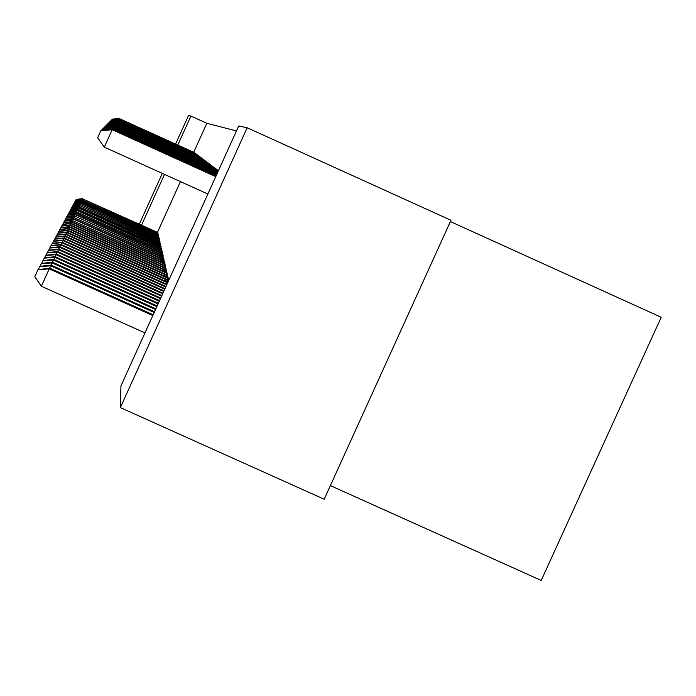 <?xml version="1.0" encoding="UTF-8"?>
<svg xmlns="http://www.w3.org/2000/svg" width="696" height="696" viewBox="0 0 696 696"><rect width="100%" height="100%" fill="white"/><g stroke="black" fill="none" stroke-linecap="round" stroke-linejoin="round"><path stroke-width="1.04" d="M236.466 130.926L206.843 123.288L190.921 116.058L177.793 145.046M238.702 125.985L247.167 127.751L120.356 407.604L120.947 385.897L238.702 125.985M120.356 407.604L324.188 499.232L450.973 220.275L247.167 127.751M450.39 221.563L661.2 317.272L541.21 580.438L330.374 485.608M175.592 144.046L188.494 115.562L190.921 116.058M217.596 170.329L216.882 169.606M167.919 279.975L168.415 278.879L167.927 277.66M212.236 166.048L116.51 122.661L116.023 123.514L214.385 167.727M167.597 275.251L166.814 274.92L167.284 273.876L166.822 272.728M107.671 124.071L116.345 122.931L212.036 165.952M165.77 270.135L166.214 269.161L165.779 268.064M210.409 164.882L209.8 164.273M164.778 265.611L164.787 263.654M208.269 163.256L207.695 162.681M163.838 261.331L163.847 259.478M206.234 161.716L205.685 161.176M162.951 257.268L162.951 255.502M204.293 160.254L203.78 159.732M162.098 253.414L162.107 251.735M202.458 158.862L201.962 158.366M161.298 249.742L161.298 248.141M200.7 157.54L200.231 157.061M160.524 246.245L160.532 244.722M199.03 156.269L198.586 155.826M159.793 242.913L159.793 241.46M159.088 239.728L159.097 238.345M158.418 236.692L158.427 235.361M157.783 233.786L157.783 232.516M206.843 123.288L193.723 152.259M180.438 181.604L157.444 232.368M144.481 332.705L144.559 333.775M158.096 235.222L158.105 233.926M158.749 238.189L158.758 236.84M159.436 241.303L159.445 239.885M197.803 155.191L198.23 155.66M160.158 244.557L160.158 243.069M199.856 156.896L199.395 156.435M160.906 247.967L160.906 246.41M201.101 157.67L201.57 158.192M161.689 251.552L161.698 249.916M203.363 159.549L202.858 159.045M162.516 255.319L162.525 253.596M205.25 160.976L204.72 160.445M163.386 259.277L163.395 257.468M207.234 162.481L206.677 161.916M164.299 263.445L164.308 261.539M209.322 164.056L208.73 163.473M165.987 268.16L165.239 267.829L165.7 266.89L165.274 265.829M211.523 165.726L210.905 165.109M166.283 272.493L166.736 271.483L166.292 270.361M107.375 124.366L116.171 123.218L213.194 166.831M167.362 277.408L167.84 276.347L167.371 275.155M217.474 169.981L115.762 123.879L215.621 168.658M55.941 236.945L56.846 234.978L65.937 233.943L168.51 280.236M139.313 224.182L162.307 173.391M164.508 174.391L141.514 225.173M157.914 232.568L82.702 198.899L158.001 232.96M75.725 200.404L76.212 199.369L82.833 198.638M76.151 199.474L82.702 198.899L82.346 199.691M194.384 152.615L119.086 118.477L194.184 152.476M112.43 119.26L119.086 118.477L194.906 153.007M112.5 119.112L119.112 118.442M158.236 233.978L82.206 199.952L158.323 234.378M75.142 201.483L75.638 200.422L82.328 199.682M75.577 200.526L82.206 199.952L81.693 201.022L158.653 235.831M158.558 235.422L81.823 200.752L75.055 201.492L74.55 202.579M74.994 201.605L81.693 201.022L81.171 202.118L158.984 237.31M112.256 119.442L118.92 118.781M195.106 153.163L118.981 118.651L112.326 119.286M195.837 153.712L118.877 118.825L195.637 153.564M112.073 119.625L118.877 118.825L196.385 154.12M112.143 119.468L118.903 118.781M158.897 236.901L81.302 201.84L74.455 202.588L73.941 203.702M74.394 202.701L81.171 202.118L80.632 203.232L159.332 238.824M159.236 238.406L80.771 202.954L73.846 203.71L73.315 204.85M73.785 203.824L80.632 203.232L80.24 204.102M111.891 119.808L118.703 119.138M196.594 154.277L118.772 118.999L111.96 119.651M197.359 154.86L118.659 119.173L197.142 154.695M111.699 119.999L118.659 119.173L197.925 155.286M111.778 119.834L118.685 119.129M159.584 239.946L80.084 204.38L159.68 240.381M72.68 206.025L73.219 204.859L80.223 204.093M73.158 204.981L80.084 204.38L79.683 205.268M111.508 120.191L118.477 119.512M198.151 155.452L118.546 119.364L111.586 120.025M159.941 241.521L79.527 205.555L160.045 241.964M72.027 207.225L72.584 206.042L79.666 205.259M72.514 206.155L79.527 205.555L79.109 206.46M198.952 156.061L118.433 119.547L198.725 155.887M111.308 120.391L118.364 119.703M111.386 120.225L118.459 119.503M160.306 243.139L78.953 206.756L160.411 243.591M71.366 208.461L71.923 207.243L79.092 206.451M71.862 207.364L78.953 206.756L78.361 207.982L160.785 245.253M199.778 156.678L118.311 119.738L199.543 156.504M111.108 120.599L118.311 119.738L200.387 157.131M111.186 120.425L118.337 119.695M160.68 244.792L78.509 207.669L71.253 208.469L70.679 209.722M71.192 208.6L78.361 207.982L77.935 208.93M110.899 120.808L118.216 119.886L201.24 157.783M200.622 157.313L118.189 119.938L110.977 120.626M161.072 246.48L77.761 209.235L161.176 246.958M69.983 211.01L70.574 209.731L77.909 208.922M70.505 209.861L77.761 209.235L77.143 210.523L161.568 248.698M110.69 121.017L117.989 120.304M201.483 157.957L118.068 120.138L110.768 120.834M161.463 248.211L77.299 210.201L69.87 211.027L69.261 212.332M69.8 211.158L77.143 210.523L76.691 211.523M202.371 158.627L117.937 120.347L202.118 158.444M110.473 121.243L117.937 120.347L203.023 159.114M110.551 121.052L117.972 120.295M161.864 249.986L76.508 211.845L161.977 250.482M68.53 213.689L69.148 212.35L76.673 211.514M69.078 212.48L76.508 211.845L75.864 213.194L162.394 252.317M110.246 121.469L117.841 120.504L203.945 159.81M203.275 159.306L117.807 120.556L110.333 121.278M162.272 251.804L76.029 212.854L68.417 213.707L67.782 215.081M68.338 213.837L75.864 213.194L75.203 214.585L162.821 254.197M110.02 121.696L117.598 120.956M204.206 160.01L117.676 120.773L110.107 121.496M162.699 253.675L75.368 214.238L67.66 215.09L67.007 216.508M67.582 215.238L75.203 214.585L74.716 215.656M205.155 160.724L117.537 121L204.894 160.524M109.785 121.931L117.537 121L205.859 161.255M109.872 121.73L117.572 120.939M163.134 255.58L74.524 216.004L163.256 256.119M66.216 217.97L66.886 216.517L74.689 215.647M66.807 216.665L74.524 216.004L74.02 217.109M109.542 122.174L117.311 121.417M206.138 161.455L117.398 121.226L109.637 121.965M163.577 257.546L73.819 217.465L163.699 258.094M65.407 219.466L66.085 217.978L74.002 217.1M66.007 218.126L73.819 217.465L73.106 218.962L164.16 260.121M207.138 162.212L117.25 121.461L206.86 162.003M109.298 122.426L117.163 121.652M109.394 122.209L117.285 121.4M164.03 259.556L73.289 218.588L65.276 219.484L64.571 221.006M65.189 219.631L73.106 218.962L72.584 220.119M208.165 162.986L117.102 121.704L207.878 162.768M109.046 122.679L117.015 121.896M109.142 122.461L117.145 121.643M164.5 261.618L72.375 220.501L164.63 262.201M63.71 222.589L64.432 221.024L72.558 220.11M64.354 221.18L72.375 220.501L71.618 222.076L165.117 264.341M209.218 163.778L116.954 121.948L208.922 163.56M108.785 122.94L116.954 121.948L210.001 164.369M108.88 122.722L116.989 121.887M164.987 263.74L71.81 221.676L63.58 222.598L62.831 224.208M63.484 222.764L71.618 222.076L71.062 223.303M108.515 123.209L116.702 122.409M210.305 164.595L116.797 122.2L108.619 122.983M165.474 265.915L71.035 223.285L70.844 223.694L165.613 266.533M61.927 225.878L62.692 224.225L71.035 223.285M62.605 224.39L70.844 223.694L70.044 225.365L166.126 268.786M211.419 165.43L116.632 122.461L211.106 165.196M108.245 123.488L116.536 122.67M108.35 123.253L116.676 122.4M165.239 267.829L70.244 224.939L61.787 225.895L61.004 227.592M61.692 226.061L70.044 225.365L69.461 226.652M212.558 166.292L116.476 122.731L108.071 123.531L116.51 122.661M166.509 270.457L69.435 226.644L69.226 227.07L166.657 271.101M60.047 229.358L60.848 227.609L69.435 226.644M60.761 227.783L69.226 227.07L68.626 228.401M212.654 166.588L213.411 166.927M213.733 167.171L116.302 123.001L107.81 123.792M167.04 272.823L68.599 228.392L68.382 228.836L167.197 273.485M59.064 231.168L59.891 229.375L68.599 228.392M59.795 229.55L68.382 228.836L67.764 230.202M213.846 167.484L214.612 167.832M214.942 168.084L116.128 123.288L107.489 124.114M166.814 274.92L67.738 230.185L67.512 230.646L167.753 275.938M58.055 233.038L58.908 231.185L67.738 230.185M58.803 231.376L67.512 230.646L66.877 232.055M215.064 168.406L215.838 168.763M107.062 124.68L115.841 123.818M216.186 169.024L115.954 123.575L107.184 124.41M168.162 277.756L66.851 232.038L66.625 232.507L168.319 278.461M57.011 234.961L57.89 233.056L66.851 232.038M57.785 233.247L66.625 232.507L65.972 233.96M216.326 169.363L217.109 169.711M106.749 124.993L115.658 124.123M106.871 124.723L115.814 123.801M65.937 233.943L65.702 234.43L168.528 280.88M56.741 235.178L65.702 234.43L65.032 235.927M218.396 170.798L115.579 124.184L218.422 170.694M106.427 125.324L115.458 124.436M106.549 125.045L115.623 124.106M167.858 282.341L64.998 235.909L64.763 236.405L167.632 282.854M54.836 238.98L55.767 236.962L64.998 235.909M55.663 237.162L64.763 236.405L64.067 237.945M218.248 171.129L115.379 124.506L218.283 171.042M106.088 125.663L115.266 124.767M106.218 125.376L115.432 124.427M166.936 284.386L64.032 237.928L63.78 238.45L166.701 284.908M53.696 241.086L54.662 238.998L64.032 237.928M54.549 239.206L63.78 238.45L63.066 240.033M218.092 171.477L115.179 124.828L218.126 171.39M105.748 126.011L115.058 125.097M105.879 125.715L115.231 124.749M165.979 286.491L63.032 240.016L62.779 240.546L165.735 287.03M52.522 243.252L53.514 241.103L63.032 240.016M53.401 241.321L62.779 240.546L62.04 242.182M217.926 171.834L114.971 125.167L217.97 171.747M105.392 126.376L114.849 125.445M105.531 126.072L115.023 125.08M164.995 288.657L62.005 242.165L61.744 242.713L164.752 289.214M51.313 245.497L52.331 243.278L62.005 242.165M52.217 243.496L61.744 242.713L60.978 244.4M217.761 172.199L114.753 125.515L217.804 172.112M105.026 126.742L114.631 125.802M105.166 126.428L114.814 125.428M163.986 290.893L60.944 244.383L60.674 244.948L163.725 291.467M50.06 247.811L51.112 245.514L60.944 244.383M50.991 245.749L60.674 244.948L59.882 246.697M217.587 172.582L114.535 125.88L217.631 172.486M104.644 127.133L114.405 126.167M104.791 126.802L114.588 125.785M162.942 293.207L59.847 246.68L59.569 247.263L162.673 293.799M48.764 250.195L49.86 247.828L59.847 246.68M49.729 248.063L59.569 247.263L58.751 249.064M217.413 172.973L114.309 126.246L217.456 172.878M104.252 127.525L114.17 126.55M104.4 127.185L114.361 126.15M161.855 295.591L58.708 249.046L58.421 249.646L161.585 296.2M47.432 252.665L48.563 250.221L58.708 249.046M48.424 250.464L58.421 249.646L57.585 251.508M217.23 173.382L114.074 126.629L217.274 173.278M103.843 127.934L113.926 126.942M104.008 127.586L114.135 126.533M160.741 298.062L57.542 251.491L57.246 252.117L160.454 298.688M46.049 255.215L47.215 252.691L57.542 251.491M47.084 252.944L57.246 252.117L56.376 254.04M217.039 173.8L113.831 127.029L217.082 173.696M103.426 128.36L113.683 127.351M103.591 128.003L113.892 126.924M159.584 300.611L56.333 254.023L56.019 254.666L159.288 301.264M44.622 257.859L45.832 255.241L56.333 254.023M45.684 255.502L56.019 254.666L55.123 256.659M216.839 174.235L113.579 127.438L216.891 174.131M102.999 128.795L113.422 127.777M103.165 128.429L113.639 127.333M158.392 303.247L55.08 256.641L54.758 257.311L158.079 303.926M43.143 260.591L44.396 257.885L55.08 256.641M44.248 258.155L54.758 257.311L53.827 259.373M216.639 174.687L113.317 127.864L216.691 174.574M102.547 129.256L113.161 128.212M102.721 128.864L113.378 127.751M157.148 305.979L53.783 259.347L53.453 260.043L156.835 306.675M41.612 263.427L42.908 260.617L53.783 259.347M42.752 260.896L53.453 260.043L52.487 262.175M216.421 175.148L113.048 128.299L216.482 175.035M102.086 129.726L112.882 128.664M102.269 129.326L113.117 128.186M155.869 308.815L52.435 262.157L52.096 262.87L155.539 309.537M40.02 266.359L41.36 263.453L52.435 262.157M41.203 263.74L52.096 262.87L51.095 265.089M216.204 175.636L112.761 128.76L216.265 175.514M101.607 130.213L112.595 129.125M101.79 129.795L112.839 128.638M154.538 311.747L51.043 265.063L50.686 265.811L154.199 312.495M38.376 269.413L39.768 266.394L51.043 265.063M39.602 266.69L50.686 265.811L49.651 268.108M215.977 176.131L112.474 129.23L216.038 176.01M101.103 130.718L112.3 129.613M101.303 130.282L112.552 129.108M153.163 314.792L49.599 268.082L49.233 268.856L41.368 286.239L144.951 332.914M41.368 286.239L34.8 276.695L37.941 269.752L49.233 268.856L152.807 315.566M37.941 269.752L49.599 268.082M215.743 176.654L112.169 129.717L215.804 176.523M207.869 194.027L104.304 147.126L112.169 129.717L100.789 130.796L112.247 129.595M104.304 147.126L97.649 137.747L100.789 130.796M155.547 232.786L155.904 231.994M157.052 233.465L157.409 232.681M155.843 234.213L156.209 233.404M157.366 234.891L157.722 234.1M156.139 235.666L156.513 234.839M157.679 236.362L158.044 235.544M156.443 237.162L156.826 236.318M158.001 237.858L158.375 237.023M156.748 238.685L157.139 237.823M158.323 239.389L158.714 238.537M157.07 240.242L157.47 239.363M158.662 240.964L159.062 240.085M157.392 241.843L157.801 240.938M159.01 242.565L159.41 241.669M157.731 243.47L158.149 242.547M159.358 244.209L159.775 243.295M158.07 245.149L158.497 244.2M159.715 245.888L160.141 244.948M158.418 246.854L158.853 245.888M160.089 247.611L160.524 246.654M158.775 248.611L159.219 247.619M160.463 249.377L160.906 248.394M159.14 250.412L159.601 249.394M160.846 251.178L161.307 250.177M159.514 252.256L159.984 251.204M161.246 253.031L161.716 252.004M159.897 254.144L160.385 253.074M161.646 254.936L162.133 253.875M160.289 256.084L160.785 254.98M162.064 256.876L162.559 255.797M160.689 258.068L161.202 256.946M162.49 258.877L162.994 257.764M161.107 260.113L161.629 258.955M162.925 260.93L163.447 259.791M161.533 262.209L162.064 261.017M163.377 263.036L163.908 261.861M161.968 264.358L162.516 263.14M163.838 265.202L164.386 263.993M162.412 266.568L162.977 265.315M164.308 267.421L164.874 266.185M162.873 268.839L163.456 267.551M164.795 269.709L165.37 268.43M163.343 271.179L163.943 269.848M165.291 272.058L165.883 270.744M163.83 273.58L164.447 272.214M165.805 274.476L166.414 273.128M164.326 276.06L164.961 274.65M166.335 276.956L166.962 275.572M164.839 278.6L165.491 277.156M166.875 279.514L167.527 278.087M165.37 281.228L166.04 279.731M167.431 282.15L168.101 280.679M165.909 283.925L166.605 282.393"/></g></svg>
